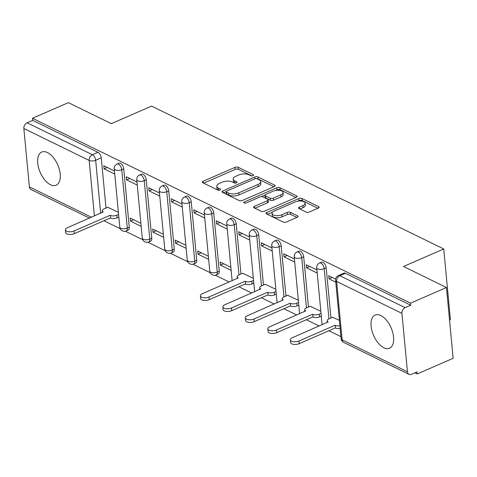 <?xml version="1.0" encoding="UTF-8"?>
<svg xmlns="http://www.w3.org/2000/svg" width="477" height="477" viewBox="0 0 477 477"><rect width="100%" height="100%" fill="white"/><g stroke="black" fill="none" stroke-linecap="round" stroke-linejoin="round"><path stroke-width="0.72" d="M252.989 175.673A1.592 0.715 -5.4 0 0 253.585 175.041A1.592 0.715 -5.4 0 0 253.239 174.648L238.202 167.296A2.278 1.02 -5.4 0 0 235.018 167.373L203.13 181.272A2.278 1.02 -5.4 0 0 202.278 182.178A2.278 1.02 -5.4 0 0 202.773 182.733L217.81 190.084A1.592 0.715 -5.4 0 0 220.04 190.031A1.592 0.715 -5.4 0 0 220.636 189.399A1.592 0.715 -5.4 0 0 220.291 189.005L218.347 188.057A7.28 3.261 -5.4 0 1 216.767 186.268A7.28 3.261 -5.4 0 1 219.486 183.371L222.139 182.214A7.28 3.261 -5.4 0 1 232.341 181.958L234.285 182.906A1.592 0.715 -5.4 0 0 236.514 182.852A1.592 0.715 -5.4 0 0 237.111 182.22A1.592 0.715 -5.4 0 0 236.765 181.826L234.821 180.878A7.28 3.261 -5.4 0 1 233.241 179.09A7.28 3.261 -5.4 0 1 235.96 176.192L238.619 175.035A7.28 3.261 -5.4 0 1 248.815 174.779L250.759 175.727A1.592 0.715 -5.4 0 0 252.989 175.673M47.438 152.527A18.084 9.552 -113.5 0 0 41.737 152.044A18.084 9.552 -113.5 0 0 38.559 167.749A18.084 9.552 -113.5 0 0 50.484 184.718A18.084 9.552 -113.5 0 0 56.185 185.201A18.084 9.552 -113.5 0 0 59.357 169.496A18.084 9.552 -113.5 0 0 47.438 152.527M380.813 315.541A18.084 9.552 -113.5 0 0 375.113 315.058A18.084 9.552 -113.5 0 0 371.935 330.758A18.084 9.552 -113.5 0 0 383.86 347.733A18.084 9.552 -113.5 0 0 389.56 348.216A18.084 9.552 -113.5 0 0 392.732 332.511A18.084 9.552 -113.5 0 0 380.813 315.541M306.174 212.08A2.278 1.02 -5.4 0 0 309.364 212.003L318.308 208.103A2.278 1.02 -5.4 0 0 319.161 207.197A2.278 1.02 -5.4 0 0 318.666 206.642L301.965 198.474A2.278 1.02 -5.4 0 0 298.775 198.551L266.893 212.45A2.278 1.02 -5.4 0 0 266.041 213.356A2.278 1.02 -5.4 0 0 266.536 213.911L283.237 222.079A2.278 1.02 -5.4 0 0 286.421 221.996L297.231 217.291A2.278 1.02 -5.4 0 0 298.077 216.385A2.278 1.02 -5.4 0 0 297.582 215.825L290.439 212.331A2.278 1.02 -5.4 0 0 287.249 212.408L281.889 214.745A6.088 2.725 -5.4 0 1 275.593 215.574A6.088 2.725 -5.4 0 1 272.045 213.469A6.088 2.725 -5.4 0 1 274.317 211.043L295.311 201.896A6.088 2.725 -5.4 0 1 301.613 201.067A6.088 2.725 -5.4 0 1 305.161 203.172A6.088 2.725 -5.4 0 1 302.883 205.599L299.383 207.125A2.278 1.02 -5.4 0 0 298.536 208.032A2.278 1.02 -5.4 0 0 299.031 208.586L306.174 212.08M32.472 118.29L68.384 102.644L111.356 123.65L151.597 106.115L443.735 248.964L403.488 266.5L446.46 287.512L410.542 303.163L32.472 118.29L32.663 120.353L27.07 122.792L92.389 154.733A4.639 2.451 66.5 0 1 95.662 160.272L100.671 213.249M274.293 186.579A2.278 1.02 -5.4 0 0 275.14 185.672A2.278 1.02 -5.4 0 0 274.651 185.118L257.95 176.949A2.278 1.02 -5.4 0 0 254.76 177.033L222.872 190.925A2.278 1.02 -5.4 0 0 222.026 191.832A2.278 1.02 -5.4 0 0 222.515 192.386L239.215 200.555A2.278 1.02 -5.4 0 0 242.405 200.477L274.293 186.579M279.957 187.711L296.658 195.88A2.278 1.02 -5.4 0 1 297.153 196.435A2.278 1.02 -5.4 0 1 296.3 197.341L264.413 211.239A2.278 1.02 -5.4 0 1 261.229 211.317L254.08 207.823A2.278 1.02 -5.4 0 1 253.585 207.262A2.278 1.02 -5.4 0 1 254.438 206.356L267.37 200.722A2.278 1.02 -5.4 0 0 268.217 199.815A2.278 1.02 -5.4 0 0 267.722 199.261L262.982 196.941A2.278 1.02 -5.4 0 0 259.798 197.019L246.335 202.886A1.592 0.715 -5.4 0 1 244.683 203.101A1.592 0.715 -5.4 0 1 243.753 202.552A1.592 0.715 -5.4 0 1 244.349 201.92L276.767 187.789A2.278 1.02 -5.4 0 1 279.957 187.711L280.148 189.774L295.943 197.496M446.46 287.512L453.15 358.299L417.238 373.944L414.912 372.811M103.938 220.75L120.234 228.721M125.362 231.226L142.73 239.716M147.852 242.227L165.221 250.717M170.349 253.221L187.717 261.718M192.845 264.222L210.214 272.719M215.336 275.223L229.252 282.026M238.905 286.749L251.743 293.027M261.402 297.743L274.239 304.022M283.893 308.744L296.736 315.023M306.389 319.745L319.226 326.024M328.88 330.746L340.924 336.631M449.543 320.133L450.425 319.751L443.735 248.964M410.542 303.163L410.739 305.226L405.146 307.665A4.639 3.345 116.1 0 0 401.926 313.365L407.447 371.768A4.639 3.345 116.1 0 0 409.022 374.356A4.639 3.345 116.1 0 0 411.448 374.32L417.041 371.881L417.238 373.944M32.663 120.353L97.982 152.294A4.639 2.451 66.5 0 1 101.255 157.833L106.007 208.055M89.497 218.12L30.945 189.488A4.639 3.345 -63.9 0 1 29.371 186.895L23.85 128.492A4.639 3.345 -63.9 0 1 27.07 122.792M136.977 181.987L126.292 176.764L126.584 179.859L129.774 178.47M140.876 223.266L130.191 218.037L130.483 221.131L133.679 219.742M159.467 192.988L148.782 187.765L149.074 190.86L152.27 189.47M163.372 234.261L152.688 229.038L152.98 232.132L156.17 230.743M181.964 203.989L171.279 198.76L171.571 201.86L174.761 200.465M185.863 245.261L175.178 240.038L175.47 243.133L178.666 241.744M204.46 214.99L193.769 209.761L194.067 212.855L197.257 211.466M208.36 256.262L197.675 251.033L197.967 254.134L201.157 252.738M226.951 225.985L216.266 220.762L216.558 223.856L219.754 222.467M230.856 267.257L220.165 262.034L220.463 265.129L223.653 263.739M249.447 236.986L238.762 231.762L239.055 234.857L242.244 233.462M253.347 278.258L242.686 273.303M271.938 247.986L261.253 242.757L261.545 245.858L264.741 244.462M275.843 289.259L265.182 284.304M294.434 258.981L283.749 253.758L284.042 256.853L287.232 255.463M298.334 300.26L287.679 295.305M316.931 269.982L306.246 264.759L306.538 267.853L309.728 266.464M320.83 311.254L310.169 306.3M335.635 279.128L328.736 275.76L329.029 278.854L332.225 277.459M339.385 320.329L332.666 317.3M326.202 267.824L324.217 268.688A4.639 2.451 66.5 0 0 322.392 264.359A4.639 2.451 66.5 0 0 319.477 263.03L321.462 262.165A4.639 2.451 -113.5 0 1 324.378 263.495A4.639 2.451 -113.5 0 1 326.202 267.824L330.949 318.052M303.706 256.823L301.72 257.687A4.639 2.451 66.5 0 0 299.896 253.359A4.639 2.451 66.5 0 0 296.986 252.029L298.972 251.164A4.639 2.451 -113.5 0 1 301.881 252.494A4.639 2.451 -113.5 0 1 303.706 256.823L308.452 307.051M281.209 245.828L279.224 246.692A4.639 2.451 66.5 0 0 277.405 242.358A4.639 2.451 66.5 0 0 274.49 241.028L276.475 240.164A4.639 2.451 -113.5 0 1 279.391 241.493A4.639 2.451 -113.5 0 1 281.209 245.828L285.962 296.05M258.719 234.827L256.733 235.692A4.639 2.451 66.5 0 0 254.909 231.363A4.639 2.451 66.5 0 0 251.993 230.033L253.979 229.163A4.639 2.451 -113.5 0 1 256.894 230.492A4.639 2.451 -113.5 0 1 258.719 234.827L263.465 285.049M236.222 223.826L234.237 224.691A4.639 2.451 66.5 0 0 232.412 220.362A4.639 2.451 66.5 0 0 229.503 219.032L231.488 218.168A4.639 2.451 -113.5 0 1 234.398 219.498A4.639 2.451 -113.5 0 1 236.222 223.826L240.968 274.054M213.726 212.825L211.746 213.696A4.639 2.451 66.5 0 0 209.922 209.361A4.639 2.451 66.5 0 0 207.006 208.032L208.992 207.167A4.639 2.451 -113.5 0 1 211.907 208.497A4.639 2.451 -113.5 0 1 213.726 212.825L219.247 271.228L217.262 272.093A4.639 2.451 66.5 0 1 216.23 274.937L218.216 274.072A4.639 2.451 -113.5 0 0 219.247 271.228M191.235 201.831L189.25 202.695A4.639 2.451 66.5 0 0 187.425 198.36A4.639 2.451 66.5 0 0 184.516 197.031L186.501 196.166A4.639 2.451 -113.5 0 1 189.411 197.496A4.639 2.451 -113.5 0 1 191.235 201.831L196.757 260.233L194.771 261.098A4.639 2.451 66.5 0 1 193.74 263.936L195.725 263.071A4.639 2.451 -113.5 0 0 196.757 260.233M168.739 190.83L166.753 191.694A4.639 2.451 66.5 0 0 164.935 187.366A4.639 2.451 66.5 0 0 162.019 186.036L164.005 185.171A4.639 2.451 -113.5 0 1 166.92 186.501A4.639 2.451 -113.5 0 1 168.739 190.83L174.26 249.232L172.275 250.097A4.639 2.451 66.5 0 1 171.243 252.935L173.229 252.071A4.639 2.451 -113.5 0 0 174.26 249.232M146.248 179.829L144.263 180.694A4.639 2.451 66.5 0 0 142.438 176.365A4.639 2.451 66.5 0 0 139.522 175.035L141.508 174.171A4.639 2.451 -113.5 0 1 144.424 175.5A4.639 2.451 -113.5 0 1 146.248 179.829L151.769 238.232L149.784 239.096A4.639 2.451 66.5 0 1 148.752 241.94L150.738 241.076A4.639 2.451 -113.5 0 0 151.769 238.232M123.752 168.834L121.766 169.699A4.639 2.451 66.5 0 0 119.942 165.364A4.639 2.451 66.5 0 0 117.032 164.034L119.017 163.17A4.639 2.451 -113.5 0 1 121.927 164.499A4.639 2.451 -113.5 0 1 123.752 168.834L129.273 227.231L127.287 228.101A4.639 2.451 66.5 0 1 126.256 230.94L128.241 230.075A4.639 2.451 -113.5 0 0 129.273 227.231M114.48 170.993L103.795 165.763L104.087 168.858L107.283 167.469M118.385 212.265L107.724 207.31M130.483 221.131L141.168 226.36M152.98 232.132L163.665 237.355M175.47 243.133L186.155 248.356M197.967 254.134L208.652 259.357M220.463 265.129L231.148 270.358M104.087 168.858L114.772 174.087M410.739 305.226L345.42 273.285A4.639 2.451 -113.5 0 0 343.959 273.16L338.366 275.599A4.639 2.451 66.5 0 1 339.827 275.724L405.146 307.665M126.584 179.859L137.269 185.088M149.074 190.86L159.765 196.083M171.571 201.86L182.256 207.084M194.067 212.855L204.752 218.084M216.558 223.856L227.243 229.079M239.055 234.857L249.739 240.08M261.545 245.858L272.236 251.081M284.042 256.853L294.726 262.082M306.538 267.853L317.223 273.077M329.029 278.854L335.778 282.151M233.241 179.09L233.432 181.153A7.28 3.261 -5.4 0 0 235.012 182.941L234.821 180.878M235.328 183.09L235.012 182.941M216.767 186.268L216.957 188.332A7.28 3.261 -5.4 0 0 218.538 190.12L218.347 188.057M218.854 190.269L218.538 190.12M251.802 175.912L238.399 169.359A2.278 1.02 -5.4 0 0 235.209 169.436L203.679 183.18M226.205 191.617L223.427 192.833M273.935 186.734L258.14 179.012A2.278 1.02 -5.4 0 0 256.936 178.756M257.025 178.792A1.592 0.715 -5.4 0 0 254.796 178.845L226.802 191.044A1.592 0.715 -5.4 0 0 226.205 191.676A1.592 0.715 -5.4 0 0 226.551 192.07L228.608 193.072A7.28 3.261 -5.4 0 0 238.804 192.815L257.938 184.48A7.28 3.261 -5.4 0 0 260.657 181.582A7.28 3.261 -5.4 0 0 259.077 179.793L257.025 178.792M226.205 191.676L226.402 193.74A1.592 0.715 -5.4 0 0 226.748 194.133L226.551 192.07M260.657 181.582L260.853 183.645A7.28 3.261 -5.4 0 1 258.129 186.543L239.001 194.878A7.28 3.261 -5.4 0 1 228.799 195.135L226.748 194.133M254.986 208.264L267.561 202.785A2.278 1.02 -5.4 0 0 268.414 201.878L268.217 199.815M261.295 196.685L265.003 195.069M275.527 190.484L276.964 189.858L276.767 187.789M280.786 194.878A6.088 2.725 -5.4 0 0 283.058 192.452A6.088 2.725 -5.4 0 0 279.516 190.347A6.088 2.725 -5.4 0 0 273.214 191.176L265.82 194.395A2.278 1.02 -5.4 0 0 264.968 195.302A2.278 1.02 -5.4 0 0 265.462 195.862L270.203 198.176A2.278 1.02 -5.4 0 0 273.393 198.098L280.786 194.878L280.983 196.941A6.088 2.725 -5.4 0 0 283.255 194.515L283.058 192.452M264.968 195.302L265.164 197.365A2.278 1.02 -5.4 0 0 265.659 197.925L265.462 195.862M280.983 196.941L273.583 200.161A2.278 1.02 -5.4 0 1 270.399 200.245L265.659 197.925M280.148 189.774A2.278 1.02 -5.4 0 0 276.964 189.858M305.161 203.172L305.352 205.241A6.088 2.725 -5.4 0 1 303.08 207.662L299.938 209.033M272.045 213.469L272.242 215.532A6.088 2.725 -5.4 0 0 275.789 217.637A6.088 2.725 -5.4 0 0 282.086 216.808L281.889 214.745M296.873 217.446L290.63 214.394A2.278 1.02 -5.4 0 0 287.446 214.477L282.086 216.808M317.95 208.258L302.162 200.537A2.278 1.02 -5.4 0 0 298.972 200.62L297.624 201.205M272.695 212.068L267.442 214.358M118.845 217.124L117.086 217.888A4.639 2.075 174.6 0 1 110.592 218.055L110.336 215.371A4.639 2.075 -5.4 0 0 116.829 215.205L118.588 214.441M107.999 207.185L103.998 208.932A4.639 2.075 -5.4 0 0 102.269 210.78A4.639 2.075 -5.4 0 0 103.27 211.913L67.394 227.75A5.33 2.385 -5.4 0 0 65.403 229.872A5.33 2.385 -5.4 0 0 68.509 231.715A5.33 2.385 -5.4 0 0 74.024 230.993L110.121 215.264M110.378 217.947L74.281 233.676A5.33 2.385 174.6 0 1 68.766 234.398A5.33 2.385 174.6 0 1 65.653 232.555L65.403 229.872M253.806 283.117L252.053 283.887A4.639 2.075 174.6 0 1 245.56 284.048L245.303 281.364A4.639 2.075 -5.4 0 0 251.796 281.203L253.555 280.434M242.966 273.184L238.965 274.925A4.639 2.075 -5.4 0 0 237.23 276.773A4.639 2.075 -5.4 0 0 238.238 277.912L202.361 293.743A5.33 2.385 -5.4 0 0 200.37 295.865A5.33 2.385 -5.4 0 0 203.476 297.714A5.33 2.385 -5.4 0 0 208.992 296.986L245.089 281.257M245.339 283.94L209.248 299.669A5.33 2.385 174.6 0 1 203.727 300.397A5.33 2.385 174.6 0 1 200.62 298.548L200.37 295.865M276.302 294.118L274.543 294.881A4.639 2.075 174.6 0 1 268.05 295.048L267.8 292.365A4.639 2.075 -5.4 0 0 274.293 292.204L276.046 291.435M265.462 284.185L261.456 285.926A4.639 2.075 -5.4 0 0 259.726 287.774A4.639 2.075 -5.4 0 0 260.734 288.907L224.852 304.743A5.33 2.385 -5.4 0 0 222.86 306.866A5.33 2.385 -5.4 0 0 225.967 308.708A5.33 2.385 -5.4 0 0 231.488 307.987L267.579 292.258M267.835 294.941L231.739 310.67A5.33 2.385 174.6 0 1 226.223 311.392A5.33 2.385 174.6 0 1 223.117 309.549L222.86 306.866M298.793 305.119L297.04 305.882A4.639 2.075 174.6 0 1 290.547 306.043L290.29 303.366A4.639 2.075 -5.4 0 0 296.783 303.199L298.542 302.436M287.953 295.18L283.952 296.927A4.639 2.075 -5.4 0 0 282.223 298.775A4.639 2.075 -5.4 0 0 283.225 299.908L247.348 315.744A5.33 2.385 -5.4 0 0 245.357 317.867A5.33 2.385 -5.4 0 0 248.463 319.709A5.33 2.385 -5.4 0 0 253.979 318.988L290.076 303.259M290.332 305.942L254.235 321.671A5.33 2.385 174.6 0 1 248.714 322.392A5.33 2.385 174.6 0 1 245.607 320.55L245.357 317.867M321.289 316.12L319.53 316.883A4.639 2.075 174.6 0 1 313.037 317.044L312.787 314.361A4.639 2.075 -5.4 0 0 319.28 314.2L321.039 313.437M310.449 306.18L306.449 307.927A4.639 2.075 -5.4 0 0 304.714 309.77A4.639 2.075 -5.4 0 0 305.721 310.909L269.845 326.739A5.33 2.385 -5.4 0 0 267.847 328.868A5.33 2.385 -5.4 0 0 270.96 330.71A5.33 2.385 -5.4 0 0 276.475 329.983L312.572 314.26M312.823 316.937L276.726 332.666A5.33 2.385 174.6 0 1 271.21 333.393A5.33 2.385 174.6 0 1 268.104 331.545L267.847 328.868M340.149 328.426A4.639 2.075 174.6 0 1 335.534 328.045L335.283 325.362A4.639 2.075 -5.4 0 0 339.898 325.749M332.946 317.181L328.939 318.922A4.639 2.075 -5.4 0 0 327.21 320.771A4.639 2.075 -5.4 0 0 328.218 321.909L292.335 337.74A5.33 2.385 -5.4 0 0 290.344 339.862A5.33 2.385 -5.4 0 0 293.45 341.711A5.33 2.385 -5.4 0 0 298.972 340.983L335.063 325.254M335.319 327.937L299.222 343.667A5.33 2.385 174.6 0 1 293.707 344.394A5.33 2.385 174.6 0 1 290.6 342.546L290.344 339.862M253.323 175.488L253.239 174.648M220.368 189.846L220.291 189.005M236.842 182.667L236.765 181.826M401.926 313.365L336.607 281.424L342.128 339.827L407.447 371.768M101.255 157.833L95.662 160.272A4.639 2.075 -5.4 0 1 89.169 160.433L23.85 128.492M94.422 215.974L89.169 160.433A4.639 3.345 -63.9 0 1 92.389 154.733L97.982 152.294M29.371 186.895L91.465 217.262M319.477 263.03A4.639 4.639 0 0 0 316.716 267.716A4.639 2.075 174.6 0 0 317.724 268.849A4.639 2.075 174.6 0 0 324.217 268.688L328.963 318.916M296.986 252.029A4.639 4.639 0 0 0 294.22 256.715A4.639 2.075 174.6 0 0 295.227 257.854A4.639 2.075 174.6 0 0 301.72 257.687L306.467 307.915M274.49 241.028A4.639 4.639 0 0 0 271.729 245.715A4.639 2.075 174.6 0 0 272.731 246.853A4.639 2.075 174.6 0 0 279.224 246.692L283.976 296.915M251.993 230.033A4.639 4.639 0 0 0 249.232 234.72A4.639 2.075 174.6 0 0 250.24 235.853A4.639 2.075 174.6 0 0 256.733 235.692L261.479 285.92M229.503 219.032A4.639 4.639 0 0 0 226.736 223.719A4.639 2.075 174.6 0 0 227.744 224.858A4.639 2.075 174.6 0 0 234.237 224.691L238.983 274.919M207.006 208.032A4.639 4.639 0 0 0 204.245 212.718A4.639 2.075 174.6 0 0 205.247 213.857A4.639 2.075 174.6 0 0 211.746 213.696L217.262 272.093A4.639 2.075 174.6 0 1 210.768 272.26A4.639 2.075 -5.4 0 1 209.767 271.121A4.639 4.639 0 0 0 216.23 274.937M184.516 197.031A4.639 4.639 0 0 0 181.749 201.717A4.639 2.075 174.6 0 0 182.757 202.856A4.639 2.075 174.6 0 0 189.25 202.695L194.771 261.098A4.639 2.075 174.6 0 1 188.278 261.259A4.639 2.075 -5.4 0 1 187.27 260.12A4.639 4.639 0 0 0 193.74 263.936M162.019 186.036A4.639 4.639 0 0 0 159.252 190.722A4.639 2.075 174.6 0 0 160.26 191.855A4.639 2.075 174.6 0 0 166.753 191.694L172.275 250.097A4.639 2.075 174.6 0 1 165.781 250.258A4.639 2.075 -5.4 0 1 164.774 249.125A4.639 4.639 0 0 0 171.243 252.935M139.522 175.035A4.639 4.639 0 0 0 136.762 179.722A4.639 2.075 174.6 0 0 137.77 180.861A4.639 2.075 174.6 0 0 144.263 180.694L149.784 239.096A4.639 2.075 174.6 0 1 143.291 239.263A4.639 2.075 -5.4 0 1 142.283 238.124A4.639 4.639 0 0 0 148.752 241.94M117.032 164.034A4.639 4.639 0 0 0 114.265 168.721A4.639 2.075 174.6 0 0 115.273 169.86A4.639 2.075 174.6 0 0 121.766 169.699L127.287 228.101A4.639 2.075 174.6 0 1 120.794 228.262A4.639 2.075 -5.4 0 1 119.787 227.124A4.639 4.639 0 0 0 126.256 230.94M345.42 273.285L339.827 275.724A4.639 3.345 -63.9 0 0 336.607 281.424A4.639 2.075 174.6 0 1 335.599 280.285L341.121 338.688A4.639 4.639 0 0 0 343.696 342.42L409.022 374.356M343.696 342.42A4.639 3.345 116.1 0 1 342.128 339.827A4.639 2.075 174.6 0 1 341.121 338.688M203.291 182.989L203.13 181.272M235.209 169.436L235.018 167.373M238.399 169.359L238.202 167.296M223.033 192.642L222.872 190.925M254.927 178.797L254.76 177.033M258.14 179.012L257.95 176.949M274.764 186.316L274.651 185.118M228.799 195.135L228.608 193.072M239.001 194.878L238.804 192.815M258.129 186.543L257.938 184.48M296.772 197.079L296.658 195.88M254.599 208.073L254.438 206.356M267.561 202.785L267.37 200.722M244.457 203.065L244.349 201.92M270.399 200.245L270.203 198.176M273.583 200.161L273.393 198.098M299.55 208.843L299.383 207.125M303.08 207.662L302.883 205.599M287.446 214.477L287.249 212.408M290.63 214.394L290.439 212.331M297.696 217.023L297.582 215.825M267.054 214.167L266.893 212.45M298.972 200.62L298.775 198.551M302.162 200.537L301.965 198.474M318.779 207.841L318.666 206.642M110.592 218.055L110.336 215.371M117.086 217.888L116.829 215.205M74.281 233.676L74.024 230.993M245.56 284.048L245.303 281.364M252.053 283.887L251.796 281.203M209.248 299.669L208.992 296.986M268.05 295.048L267.8 292.365M274.543 294.881L274.293 292.204M231.739 310.67L231.488 307.987M290.547 306.043L290.29 303.366M297.04 305.882L296.783 303.199M254.235 321.671L253.979 318.988M313.037 317.044L312.787 314.361M319.53 316.883L319.28 314.2M276.726 332.666L276.475 329.983M335.534 328.045L335.283 325.362M299.222 343.667L298.972 340.983M119.787 227.124L114.265 168.721M142.283 238.124L136.762 179.722M164.774 249.125L159.252 190.722M187.27 260.12L181.749 201.717M209.767 271.121L204.245 212.718M232.132 280.774L226.736 223.719M254.623 291.769L249.232 234.72M277.119 302.77L271.729 245.715M299.616 313.771L294.22 256.715M322.106 324.765L316.716 267.716M338.366 275.599A4.639 4.639 0 0 0 335.599 280.285M102.43 212.486L102.269 210.78M237.391 278.479L237.23 276.773M259.887 289.479L259.726 287.774M282.384 300.474L282.223 298.775M304.875 311.475L304.714 309.77M327.371 322.476L327.21 320.771"/></g></svg>
